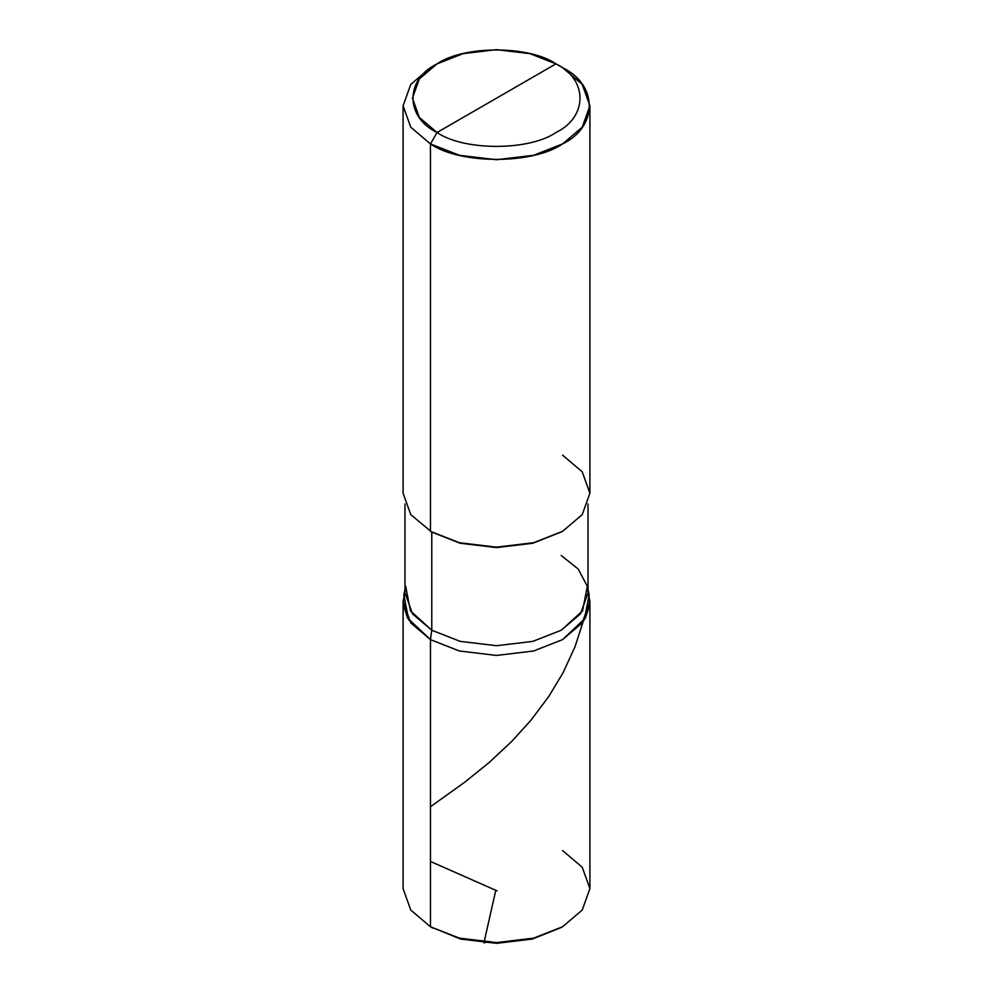 <?xml version="1.0" encoding="UTF-8"?>
<svg xmlns="http://www.w3.org/2000/svg" width="993" height="993" viewBox="0 0 993 993"><rect width="100%" height="100%" fill="white"/><g stroke="black" fill="none" stroke-linecap="round" stroke-linejoin="round"><path stroke-width="1.49" d="M562.547 926.779L532.298 939.068L496.5 943.35L460.702 939.068L430.453 926.779L430.453 639.641L407.589 618.031L403.245 604.551L404.97 590.785L403.096 601.51L403.096 888.648L410.779 910.06L430.453 926.779L459.399 938.137L496.5 942.568L533.601 938.137L562.547 926.779L582.221 910.06L589.904 888.648L582.221 867.224L562.547 850.517M432.762 928.107L430.453 926.779L430.453 639.641L459.399 650.998L496.5 655.442L533.601 650.998L562.547 639.641L582.221 622.934L589.904 601.51L589.904 888.648L582.221 910.06L562.547 926.779L533.601 938.137L496.5 942.568L459.399 938.137L430.453 926.779L460.702 939.068L496.5 943.35L532.298 939.068L561.368 927.437M589.904 601.51L588.03 590.785L589.755 604.551L585.411 618.031L562.547 639.641L533.601 650.998L496.5 655.442L459.399 650.998L430.453 639.641L410.779 622.934L403.096 601.51M496.5 98.183L437.057 132.503C404.995 117.05 404.995 79.303 437.057 63.862C463.805 45.355 529.195 45.355 555.943 63.862L437.057 132.503L430.453 143.935L459.399 155.293L496.5 159.736L533.601 155.293L562.547 143.935L582.221 127.228L589.904 105.804L582.221 84.393L562.547 67.673L555.943 63.862C588.005 79.303 588.005 117.05 555.943 132.503C529.195 151.01 463.805 151.01 437.057 132.503C463.805 151.01 529.195 151.01 555.943 132.503C588.005 117.05 588.005 79.303 555.943 63.862L496.5 98.183M561.219 555.497L578.187 569.026L587.322 586.28L582.543 610.894L561.219 630.232L532.856 641.366L496.5 645.711L460.144 641.366L431.781 630.232L430.453 639.641L459.399 650.998L496.5 655.442L533.601 650.998L562.547 639.641L585.411 618.031L589.755 604.551L588.03 590.785M588.03 503.947L588.03 592.871L580.508 613.86L561.219 630.232L532.856 641.366L496.5 645.711L460.144 641.366L431.781 630.232L430.453 639.641L459.399 650.998L496.5 655.442L533.601 650.998L562.547 639.641L584.306 619.905L589.172 594.795L588.03 589.557M405.678 586.28L410.457 610.894L431.781 630.232L431.781 532.111L460.144 543.245L496.5 547.59L532.856 543.245L561.877 531.739M562.547 531.354L532.856 543.245L496.5 547.59L460.144 543.245L430.453 531.354L459.399 542.712L496.5 547.143L533.601 542.712L562.547 531.354L582.221 514.635L589.904 493.223L582.221 471.799L562.547 455.092M589.904 105.804L589.904 493.223L582.221 514.635L562.547 531.354L533.601 542.712L496.5 547.143L459.399 542.712L430.453 531.354L430.453 143.935C460.181 164.515 532.819 164.515 562.547 143.935C598.171 126.781 598.171 84.839 562.547 67.673L555.943 63.862L529.89 53.647L496.5 49.65L463.11 53.647L437.057 63.862L419.356 78.906L412.443 98.183L419.356 117.459L437.057 132.503L430.453 143.935L410.779 127.228L403.096 105.804L410.779 84.393L430.453 67.673L410.779 84.393L403.096 105.804L410.779 127.228L430.453 143.935L430.453 531.354L431.781 532.111L410.779 514.635L403.096 493.223L403.096 105.804M430.453 639.641L407.589 618.031L403.245 604.551L404.97 590.785L403.828 594.795L408.694 619.905L430.453 639.641M404.97 503.947L404.97 592.871L412.492 613.86L431.781 630.232L431.781 532.111M497.071 890.882L430.453 861.452M430.453 806.75L464.463 782.41L489.003 762.649L511.606 741.56L530.994 720.173L548.781 696.465L562.969 672.906L575.034 646.704L583.127 621.68M495.569 891.242L483.926 942.841L486.421 942.258M555.943 63.862L562.547 67.673M404.97 589.557L403.828 594.795M437.057 63.862L430.453 67.673"/></g></svg>
